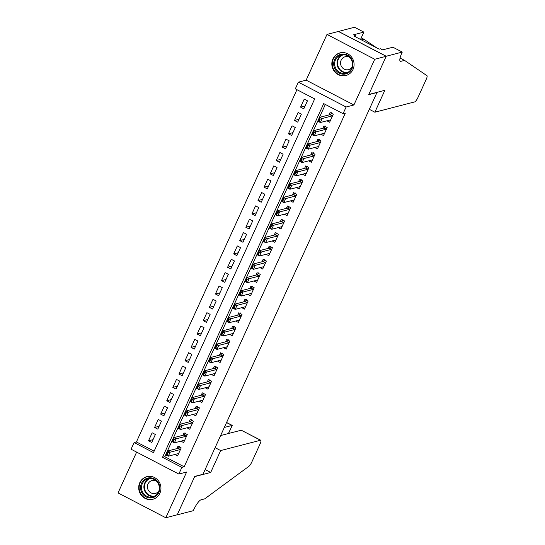 <?xml version="1.0" encoding="UTF-8"?>
<svg xmlns="http://www.w3.org/2000/svg" width="545" height="545" viewBox="0 0 545 545"><rect width="100%" height="100%" fill="white"/><g stroke="black" fill="none" stroke-linecap="round" stroke-linejoin="round"><path stroke-width="0.82" d="M332.879 58.969A11.69 11.091 -104.5 0 0 334.426 71.463A11.69 11.091 -104.5 0 0 345.877 75.523A11.69 11.091 -104.5 0 0 353.017 69.44A11.69 11.091 -104.5 0 0 351.47 56.939A11.69 11.091 -104.5 0 0 340.019 52.885A11.69 11.091 -104.5 0 0 332.879 58.969M139.752 482.747A11.69 11.091 -104.5 0 0 141.298 495.242A11.69 11.091 -104.5 0 0 152.75 499.302A11.69 11.091 -104.5 0 0 159.889 493.218A11.69 11.091 -104.5 0 0 158.343 480.717A11.69 11.091 -104.5 0 0 146.891 476.664A11.69 11.091 -104.5 0 0 139.752 482.747M295.315 88.842L298.353 82.166L346.109 106.997L343.071 113.673L323.71 103.605L162.512 457.31L181.873 467.378L178.835 474.055L131.079 449.223L134.118 442.547L153.479 452.616L314.676 98.911L295.315 88.842M402.264 52.082L386.221 56.237L368.795 94.476L384.838 90.32L374.865 112.216L414.738 101.888A4.496 1.083 117.5 0 0 417.933 97.528L426.238 79.311A4.496 1.083 117.5 0 0 426.967 75.694L404.547 60.379L400.882 61.326A10.491 2.521 -62.5 0 1 400.296 61.292A10.491 2.521 -62.5 0 1 401.931 52.817L402.264 52.082L392.904 47.217L382.638 49.874L380.574 48.798L379.197 49.159L354.291 36.202L355.667 35.847L353.596 34.771L363.862 32.114L354.509 27.25L326.98 34.437L306.147 80.149L298.353 82.166M136.632 452.112L118.033 492.918L165.796 517.75L186.628 472.038L178.835 474.055M296.943 89.693L136.413 441.954L134.118 442.547M338.438 31.467L386.194 56.299L374.735 59.269L326.98 34.437M386.194 56.299L368.706 94.673L376.956 92.541L202.985 474.273L194.735 476.412L177.248 514.787L165.796 517.75M326.898 120.813L329.616 122.23L333.267 114.218L330.038 112.542L328.942 114.947M320.814 134.165L323.532 135.576L327.184 127.571L323.955 125.888L322.865 128.293M314.731 147.511L317.449 148.921L321.1 140.917L317.871 139.241L316.781 141.639M308.647 160.857L311.365 162.274L315.017 154.262L311.788 152.586L310.698 154.984M302.564 174.202L305.282 175.619L308.933 167.608L305.711 165.932L304.614 168.33M296.48 187.555L299.205 188.965L302.85 180.96L299.627 179.278L298.531 181.683M290.403 200.901L293.121 202.311L296.766 194.306L293.544 192.63L292.447 195.028M284.32 214.246L287.038 215.663L290.689 207.652L287.46 205.976L286.363 208.374M278.236 227.592L280.954 229.009L284.606 220.998L281.377 219.322L280.28 221.72M272.153 240.945L274.871 242.355L278.522 234.35L275.293 232.667L274.203 235.072M266.069 254.29L268.787 255.7L272.439 247.696L269.21 246.02L268.12 248.418M259.985 267.636L262.704 269.053L266.355 261.041L263.126 259.366L262.036 261.764M253.902 280.982L256.62 282.399L260.272 274.387L257.042 272.711L255.952 275.109M247.818 294.334L250.543 295.744L254.188 287.74L250.966 286.057L249.869 288.462M241.742 307.68L244.46 309.09L248.104 301.085L244.882 299.409L243.785 301.807M235.658 321.025L238.376 322.442L242.028 314.431L238.799 312.755L237.702 315.153M229.574 334.371L232.293 335.788L235.944 327.777L232.715 326.101L231.618 328.499M223.491 347.724L226.209 349.134L229.861 341.129L226.631 339.446L225.535 341.851M217.407 361.069L220.126 362.48L223.777 354.475L220.548 352.792L219.458 355.197M211.324 374.415L214.042 375.832L217.693 367.82L214.464 366.145L213.374 368.543M205.24 387.761L207.958 389.178L211.61 381.166L208.381 379.49L207.291 381.888M199.157 401.113L201.875 402.523L205.526 394.519L202.304 392.836L201.207 395.241M193.073 414.459L195.798 415.869L199.443 407.864L196.22 406.182L195.124 408.587M186.996 427.805L189.715 429.222L193.359 421.21L190.137 419.534L189.04 421.932M180.913 441.15L183.631 442.567L187.282 434.556L184.053 432.88L182.957 435.278M153.029 439.638L148.506 440.81L152.157 432.805L155.38 434.481L151.735 442.492L148.506 440.81M159.113 426.292L154.589 427.464L158.241 419.459L161.463 421.135L157.818 429.14L154.589 427.464M165.196 412.947L160.673 414.118L164.324 406.107L167.547 407.789L163.895 415.794L160.673 414.118M171.28 399.601L166.756 400.773L170.401 392.761L173.63 394.437L169.979 402.448L166.756 400.773M177.363 386.248L172.84 387.42L176.485 379.415L179.714 381.091L176.062 389.103L172.84 387.42M183.447 372.903L178.917 374.074L182.568 366.07L185.797 367.746L182.146 375.75L178.917 374.074M189.531 359.557L185 360.729L188.652 352.717L191.881 354.4L188.229 362.405L185 360.729M195.607 346.211L191.084 347.383L194.735 339.372L197.964 341.047L194.313 349.059L191.084 347.383M201.691 332.859L197.167 334.031L200.819 326.026L204.041 327.702L200.397 335.713L197.167 334.031M207.774 319.513L203.251 320.685L206.902 312.68L210.125 314.356L206.48 322.368L203.251 320.685M213.858 306.167L209.334 307.339L212.986 299.328L216.208 301.01L212.557 309.015L209.334 307.339M219.942 292.822L215.418 293.993L219.063 285.982L222.292 287.658L218.64 295.669L215.418 293.993M226.025 279.476L221.502 280.641L225.146 272.636L228.375 274.312L224.724 282.324L221.502 280.641M232.109 266.123L227.578 267.295L231.23 259.291L234.459 260.966L230.808 268.978L227.578 267.295M238.192 252.778L233.662 253.95L237.313 245.938L240.543 247.621L236.891 255.625L233.662 253.95M244.269 239.432L239.746 240.604L243.397 232.592L246.626 234.268L242.975 242.28L239.746 240.604M250.353 226.086L245.829 227.251L249.481 219.247L252.703 220.923L249.058 228.934L245.829 227.251M256.436 212.734L251.913 213.906L255.564 205.901L258.786 207.577L255.142 215.588L251.913 213.906M262.52 199.388L257.996 200.56L261.648 192.548L264.87 194.231L261.225 202.236L257.996 200.56M268.603 186.043L264.08 187.214L267.724 179.203L270.954 180.886L267.302 188.89L264.08 187.214M274.687 172.697L270.163 173.869L273.808 165.857L277.037 167.533L273.386 175.544L270.163 173.869M280.77 159.344L276.24 160.516L279.892 152.511L283.121 154.187L279.469 162.199L276.24 160.516M286.854 145.999L282.324 147.17L285.975 139.159L289.204 140.842L285.553 148.846L282.324 147.17M292.938 132.653L288.407 133.825L292.059 125.813L295.288 127.496L291.636 135.501L288.407 133.825M299.014 119.307L294.491 120.479L298.142 112.468L301.371 114.143L297.72 122.155L294.491 120.479M136.413 441.954L154.14 451.171M303.803 108.809L307.448 100.798L304.226 99.122L300.574 107.127L303.803 108.809M325.345 104.456L164.808 456.717L184.169 466.786L345.36 113.081L343.071 113.673M174.829 454.503L177.547 455.913L181.199 447.908L177.97 446.226L176.873 448.63M306.147 80.149L353.903 104.981L374.735 59.269M353.903 104.981L346.109 106.997M184.169 466.786L181.873 467.378M164.808 456.717L162.512 457.31M305.098 105.955L300.574 107.127M178.392 454.06L177.765 453.74M179.312 446.92L179.094 447.391M178.556 453.692L178.488 453.61A1.499 0.361 117.5 0 0 178.46 453.583A1.499 0.361 117.5 0 0 178.372 453.583L168.289 456.192L165.966 454.986L167.792 450.981L177.874 448.371A1.499 0.361 117.5 0 0 178.045 448.269L179.503 447.057L179.543 446.409M167.71 452.636L166.797 454.639L167.186 454.843L168.098 452.841L167.71 452.636L167.792 450.981L170.115 452.187L180.197 449.577A1.499 0.361 117.5 0 0 180.368 449.475L180.552 449.325M168.098 452.841L170.115 452.187L168.289 456.192L167.186 454.843M165.966 454.986L166.797 454.639M159.787 487.305A10.117 9.599 75.5 0 1 150.992 497.953A10.117 9.599 75.5 0 1 140.59 488.47A10.117 9.599 75.5 0 1 149.391 477.822A10.117 9.599 75.5 0 1 159.787 487.305M141.53 488.368A9.367 8.89 -104.5 0 0 152.764 496.897A9.367 8.89 -104.5 0 0 159.304 487.291A9.367 8.89 -104.5 0 0 148.07 478.762A9.367 8.89 -104.5 0 0 141.53 488.368M156.231 480.901A6.669 6.329 -104.5 0 0 152.089 480.506A6.669 6.329 -104.5 0 0 147.436 487.346A6.669 6.329 -104.5 0 0 155.434 493.416A6.669 6.329 -104.5 0 0 158.861 491.065M149.146 476.337A11.615 11.023 -104.5 0 0 147.279 476.643A11.615 11.023 -104.5 0 0 139.166 488.552A11.615 11.023 -104.5 0 0 153.097 499.131A11.615 11.023 -104.5 0 0 154.882 498.491M352.915 63.527A10.117 9.599 75.5 0 1 344.113 74.174A10.117 9.599 75.5 0 1 333.717 64.692A10.117 9.599 75.5 0 1 342.512 54.044A10.117 9.599 75.5 0 1 352.915 63.527M334.657 64.589A9.367 8.89 -104.5 0 0 345.891 73.119A9.367 8.89 -104.5 0 0 352.431 63.513A9.367 8.89 -104.5 0 0 341.197 54.984A9.367 8.89 -104.5 0 0 334.657 64.589M349.359 57.123A6.669 6.329 -104.5 0 0 345.217 56.728A6.669 6.329 -104.5 0 0 340.564 63.567A6.669 6.329 -104.5 0 0 348.562 69.637A6.669 6.329 -104.5 0 0 351.988 67.287M342.274 52.558A11.615 11.023 -104.5 0 0 340.407 52.865A11.615 11.023 -104.5 0 0 332.293 64.773A11.615 11.023 -104.5 0 0 346.225 75.353A11.615 11.023 -104.5 0 0 348.01 74.713M215.112 447.677L220.664 450.565L260.537 440.244L241.244 430.209L220.636 435.544M241.244 430.209L260.789 440.258A4.496 1.083 117.5 0 1 260.088 443.896L251.783 462.112A4.496 1.083 117.5 0 1 248.97 466.268L204.729 498.839L201.064 499.792A10.491 2.521 117.5 0 0 193.598 509.963L193.264 510.699L177.22 514.848L194.647 476.609L210.69 472.461L220.664 450.565M205.131 469.572L210.69 472.461M224.329 427.45L232.075 425.447L226.55 422.573M226.591 422.477L232.238 425.413L228.389 433.541M376.697 47.858L363.856 39.22L361.342 39.874M363.856 39.22L361.246 37.864M404.547 60.379L400.064 58.049M386.221 56.237L338.465 31.406M374.865 112.216L369.306 109.32M360.524 39.444L363.862 32.114M355.272 36.713L355.667 35.847M184.476 440.714L183.849 440.394M185.395 433.575L185.177 434.045M184.639 440.346L184.564 440.258A1.499 0.361 117.5 0 0 184.537 440.237A1.499 0.361 117.5 0 0 184.455 440.237L174.373 442.847L172.05 441.634L173.875 437.635L183.958 435.019A1.499 0.361 117.5 0 0 184.128 434.924L185.586 433.711L185.627 433.064M173.794 439.29L172.881 441.293L173.269 441.491L174.182 439.495L173.794 439.29L173.875 437.635L176.198 438.841L186.281 436.232A1.499 0.361 117.5 0 0 186.451 436.129L186.628 435.98M174.182 439.495L176.198 438.841L174.373 442.847L173.269 441.491M172.05 441.634L172.881 441.293M190.559 427.369L189.933 427.042M191.472 420.229L191.261 420.699M190.723 427.001L190.648 426.912A1.499 0.361 117.5 0 0 190.621 426.892A1.499 0.361 117.5 0 0 190.539 426.885L180.456 429.494L178.133 428.288L179.959 424.282L190.041 421.673A1.499 0.361 117.5 0 0 190.212 421.578L191.67 420.358L191.711 419.711M179.877 425.945L178.964 427.948L179.353 428.145L180.259 426.142L179.877 425.945L179.959 424.282L182.282 425.495L192.365 422.879A1.499 0.361 117.5 0 0 192.535 422.784L192.712 422.634M180.259 426.142L182.282 425.495L180.456 429.494L179.353 428.145M178.133 428.288L178.964 427.948M196.636 414.023L196.016 413.696M197.556 406.883L197.345 407.353M196.806 413.648L196.731 413.566A1.499 0.361 117.5 0 0 196.704 413.546A1.499 0.361 117.5 0 0 196.622 413.539L186.54 416.148L184.217 414.943L186.043 410.937L196.125 408.328A1.499 0.361 117.5 0 0 196.289 408.225L197.746 407.013L197.794 406.366M185.954 412.599L185.048 414.595L185.429 414.8L186.342 412.797L185.954 412.599L186.043 410.937L188.366 412.143L198.448 409.533A1.499 0.361 117.5 0 0 198.618 409.438L198.796 409.281M186.342 412.797L188.366 412.143L186.54 416.148L185.429 414.8M184.217 414.943L185.048 414.595M202.72 400.67L202.1 400.35M203.639 393.538L203.428 394.001M202.89 400.303L202.815 400.221A1.499 0.361 117.5 0 0 202.788 400.2A1.499 0.361 117.5 0 0 202.706 400.194L192.623 402.803L190.3 401.597L192.126 397.591L202.209 394.982A1.499 0.361 117.5 0 0 202.372 394.88L203.83 393.667L203.878 393.02M192.038 399.247L191.125 401.249L191.513 401.454L192.426 399.451L192.038 399.247L192.126 397.591L194.449 398.797L204.532 396.188A1.499 0.361 117.5 0 0 204.695 396.092L204.879 395.936M192.426 399.451L194.449 398.797L192.623 402.803L191.513 401.454M190.3 401.597L191.125 401.249M208.803 387.325L208.183 387.005M209.723 380.185L209.512 380.655M208.973 386.957L208.898 386.868A1.499 0.361 117.5 0 0 208.871 386.848A1.499 0.361 117.5 0 0 208.79 386.848L198.707 389.457L196.384 388.244L198.21 384.245L208.292 381.629A1.499 0.361 117.5 0 0 208.456 381.534L209.914 380.321L209.961 379.674M198.121 385.901L197.208 387.904L197.597 388.108L198.509 386.105L198.121 385.901L198.21 384.245L200.533 385.451L210.615 382.842A1.499 0.361 117.5 0 0 210.779 382.74L210.963 382.59M198.509 386.105L200.533 385.451L198.707 389.457L197.597 388.108M196.384 388.244L197.208 387.904M214.887 373.979L214.267 373.652M215.806 366.84L215.595 367.31M215.057 373.611L214.982 373.523A1.499 0.361 117.5 0 0 214.955 373.502A1.499 0.361 117.5 0 0 214.873 373.495L204.791 376.105L202.468 374.899L204.286 370.893L214.376 368.284A1.499 0.361 117.5 0 0 214.539 368.188L215.997 366.969L216.045 366.322M204.205 372.555L203.292 374.558L203.68 374.756L204.593 372.753L204.205 372.555L204.286 370.893L206.609 372.106L216.699 369.496A1.499 0.361 117.5 0 0 216.862 369.394L217.046 369.244M204.593 372.753L206.609 372.106L204.791 376.105L203.68 374.756M202.468 374.899L203.292 374.558M220.97 360.633L220.344 360.306M221.89 353.494L221.672 353.964M221.141 360.265L221.066 360.177A1.499 0.361 117.5 0 0 221.038 360.156A1.499 0.361 117.5 0 0 220.957 360.15L210.874 362.759L208.544 361.553L210.37 357.547L220.453 354.938A1.499 0.361 117.5 0 0 220.623 354.836L222.081 353.623L222.122 352.976M210.288 359.209L209.375 361.206L209.764 361.41L210.677 359.407L210.288 359.209L210.37 357.547L212.693 358.753L222.776 356.144A1.499 0.361 117.5 0 0 222.946 356.048L223.13 355.899M210.677 359.407L212.693 358.753L210.874 362.759L209.764 361.41M208.544 361.553L209.375 361.206M227.054 347.281L226.427 346.961M227.974 340.148L227.756 340.611M227.224 346.913L227.149 346.831A1.499 0.361 117.5 0 0 227.122 346.811A1.499 0.361 117.5 0 0 227.033 346.804L216.951 349.413L214.628 348.207L216.454 344.202L226.536 341.592A1.499 0.361 117.5 0 0 226.706 341.49L228.164 340.278L228.205 339.63M216.372 345.857L215.459 347.86L215.847 348.064L216.76 346.061L216.372 345.857L216.454 344.202L218.777 345.407L228.859 342.798A1.499 0.361 117.5 0 0 229.029 342.703L229.213 342.546M216.76 346.061L218.777 345.407L216.951 349.413L215.847 348.064M214.628 348.207L215.459 347.86M233.137 333.935L232.511 333.615M234.057 326.796L233.839 327.266M233.301 333.567L233.233 333.479A1.499 0.361 117.5 0 0 233.206 333.458A1.499 0.361 117.5 0 0 233.117 333.458L223.034 336.067L220.711 334.855L222.537 330.856L232.62 328.24A1.499 0.361 117.5 0 0 232.79 328.144L234.248 326.932L234.289 326.285M222.455 332.511L221.542 334.514L221.931 334.719L222.844 332.716L222.455 332.511L222.537 330.856L224.86 332.062L234.943 329.453A1.499 0.361 117.5 0 0 235.113 329.35L235.297 329.2M222.844 332.716L224.86 332.062L223.034 336.067L221.931 334.719M220.711 334.855L221.542 334.514M239.221 320.589L238.594 320.262M240.141 313.45L239.923 313.92M239.384 320.222L239.309 320.133A1.499 0.361 117.5 0 0 239.282 320.113A1.499 0.361 117.5 0 0 239.201 320.106L229.118 322.715L226.795 321.509L228.621 317.503L238.703 314.894A1.499 0.361 117.5 0 0 238.874 314.799L240.331 313.579L240.372 312.932M228.539 319.166L227.626 321.168L228.014 321.366L228.92 319.363L228.539 319.166L228.621 317.503L230.944 318.716L241.026 316.107A1.499 0.361 117.5 0 0 241.197 316.005L241.374 315.855M228.92 319.363L230.944 318.716L229.118 322.715L228.014 321.366M226.795 321.509L227.626 321.168M245.298 307.244L244.678 306.917M246.217 300.104L246.006 300.574M245.468 306.876L245.393 306.787A1.499 0.361 117.5 0 0 245.366 306.767A1.499 0.361 117.5 0 0 245.284 306.76L235.202 309.369L232.879 308.163L234.704 304.158L244.787 301.548A1.499 0.361 117.5 0 0 244.957 301.446L246.415 300.234L246.456 299.587M234.623 305.82L233.71 307.816L234.091 308.02L235.004 306.017L234.623 305.82L234.704 304.158L237.027 305.364L247.11 302.754A1.499 0.361 117.5 0 0 247.28 302.659L247.457 302.509M235.004 306.017L237.027 305.364L235.202 309.369L234.091 308.02M232.879 308.163L233.71 307.816M251.381 293.891L250.761 293.571M252.301 286.759L252.09 287.222M251.552 293.523L251.477 293.442A1.499 0.361 117.5 0 0 251.449 293.421A1.499 0.361 117.5 0 0 251.368 293.414L241.285 296.024L238.962 294.818L240.788 290.812L250.87 288.203A1.499 0.361 117.5 0 0 251.034 288.101L252.492 286.888L252.539 286.241M240.699 292.467L239.786 294.47L240.175 294.675L241.088 292.672L240.699 292.467L240.788 290.812L243.111 292.018L253.193 289.409A1.499 0.361 117.5 0 0 253.357 289.313L253.541 289.157M241.088 292.672L243.111 292.018L241.285 296.024L240.175 294.675M238.962 294.818L239.786 294.47M257.465 280.546L256.845 280.225M258.385 273.406L258.173 273.876M257.635 280.178L257.56 280.089A1.499 0.361 117.5 0 0 257.533 280.069A1.499 0.361 117.5 0 0 257.451 280.069L247.369 282.678L245.046 281.465L246.871 277.466L256.954 274.85A1.499 0.361 117.5 0 0 257.117 274.755L258.575 273.542L258.623 272.895M246.783 279.122L245.87 281.125L246.258 281.329L247.171 279.326L246.783 279.122L246.871 277.466L249.194 278.672L259.277 276.063A1.499 0.361 117.5 0 0 259.44 275.961L259.624 275.811M247.171 279.326L249.194 278.672L247.369 282.678L246.258 281.329M245.046 281.465L245.87 281.125M263.548 267.2L262.928 266.873M264.468 260.06L264.257 260.53M263.719 266.832L263.644 266.743A1.499 0.361 117.5 0 0 263.616 266.723A1.499 0.361 117.5 0 0 263.535 266.716L253.452 269.325L251.129 268.12L252.948 264.114L263.037 261.505A1.499 0.361 117.5 0 0 263.201 261.409L264.659 260.19L264.707 259.543M252.866 265.776L251.953 267.779L252.342 267.977L253.255 265.974L252.866 265.776L252.948 264.114L255.278 265.326L265.361 262.717A1.499 0.361 117.5 0 0 265.524 262.615L265.708 262.465M253.255 265.974L255.278 265.326L253.452 269.325L252.342 267.977M251.129 268.12L251.953 267.779M269.632 253.854L269.005 253.527M270.552 246.715L270.334 247.185M269.802 253.486L269.727 253.398A1.499 0.361 117.5 0 0 269.7 253.377A1.499 0.361 117.5 0 0 269.618 253.371L259.536 255.98L257.213 254.774L259.032 250.768L269.114 248.159A1.499 0.361 117.5 0 0 269.284 248.057L270.742 246.844L270.783 246.197M258.95 252.43L258.037 254.426L258.425 254.631L259.338 252.628L258.95 252.43L259.032 250.768L261.355 251.974L271.437 249.365A1.499 0.361 117.5 0 0 271.608 249.269L271.791 249.12M259.338 252.628L261.355 251.974L259.536 255.98L258.425 254.631M257.213 254.774L258.037 254.426M275.716 240.502L275.089 240.181M276.635 233.369L276.417 233.839M275.886 240.134L275.811 240.052A1.499 0.361 117.5 0 0 275.784 240.032A1.499 0.361 117.5 0 0 275.695 240.025L265.613 242.634L263.29 241.428L265.115 237.422L275.198 234.813A1.499 0.361 117.5 0 0 275.368 234.711L276.826 233.498L276.867 232.851M265.034 239.078L264.121 241.081L264.509 241.285L265.422 239.282L265.034 239.078L265.115 237.422L267.438 238.628L277.521 236.019A1.499 0.361 117.5 0 0 277.691 235.924L277.875 235.767M265.422 239.282L267.438 238.628L265.613 242.634L264.509 241.285M263.29 241.428L264.121 241.081M281.799 227.156L281.172 226.836M282.719 220.016L282.501 220.487M281.963 226.788L281.894 226.706A1.499 0.361 117.5 0 0 281.867 226.679A1.499 0.361 117.5 0 0 281.779 226.679L271.696 229.288L269.373 228.076L271.199 224.077L281.281 221.461A1.499 0.361 117.5 0 0 281.452 221.365L282.909 220.153L282.95 219.506M271.117 225.732L270.204 227.735L270.592 227.939L271.505 225.937L271.117 225.732L271.199 224.077L273.522 225.283L283.604 222.673A1.499 0.361 117.5 0 0 283.775 222.571L283.959 222.421M271.505 225.937L273.522 225.283L271.696 229.288L270.592 227.939M269.373 228.076L270.204 227.735M287.883 213.81L287.256 213.483M288.802 206.671L288.584 207.141M288.046 213.442L287.971 213.354A1.499 0.361 117.5 0 0 287.944 213.333A1.499 0.361 117.5 0 0 287.862 213.327L277.78 215.936L275.457 214.73L277.282 210.724L287.365 208.115A1.499 0.361 117.5 0 0 287.535 208.02L288.993 206.8L289.034 206.153M277.201 212.387L276.288 214.389L276.676 214.587L277.589 212.584L277.201 212.387L277.282 210.724L279.605 211.937L289.688 209.328A1.499 0.361 117.5 0 0 289.858 209.226L290.035 209.076M277.589 212.584L279.605 211.937L277.78 215.936L276.676 214.587M275.457 214.73L276.288 214.389M293.959 200.465L293.339 200.138M294.879 193.325L294.668 193.795M294.13 200.097L294.055 200.008A1.499 0.361 117.5 0 0 294.028 199.988A1.499 0.361 117.5 0 0 293.946 199.981L283.863 202.59L281.54 201.384L283.366 197.379L293.448 194.769A1.499 0.361 117.5 0 0 293.619 194.667L295.077 193.455L295.118 192.807M283.284 199.041L282.371 201.044L282.753 201.241L283.666 199.238L283.284 199.041L283.366 197.379L285.689 198.584L295.772 195.975A1.499 0.361 117.5 0 0 295.942 195.88L296.119 195.73M283.666 199.238L285.689 198.584L283.863 202.59L282.753 201.241M281.54 201.384L282.371 201.044M300.043 187.119L299.423 186.792M300.963 179.979L300.751 180.45M300.213 186.744L300.138 186.662A1.499 0.361 117.5 0 0 300.111 186.642A1.499 0.361 117.5 0 0 300.029 186.635L289.947 189.244L287.624 188.039L289.45 184.033L299.532 181.424A1.499 0.361 117.5 0 0 299.696 181.322L301.153 180.109L301.201 179.462M289.361 185.688L288.455 187.691L288.836 187.896L289.749 185.893L289.361 185.688L289.45 184.033L291.773 185.239L301.855 182.63A1.499 0.361 117.5 0 0 302.019 182.534L302.203 182.377M289.749 185.893L291.773 185.239L289.947 189.244L288.836 187.896M287.624 188.039L288.455 187.691M306.127 173.766L305.507 173.446M307.046 166.627L306.835 167.097M306.297 173.399L306.222 173.317A1.499 0.361 117.5 0 0 306.195 173.29A1.499 0.361 117.5 0 0 306.113 173.29L296.03 175.899L293.707 174.686L295.533 170.687L305.616 168.071A1.499 0.361 117.5 0 0 305.779 167.976L307.237 166.763L307.285 166.116M295.445 172.343L294.532 174.345L294.92 174.55L295.833 172.547L295.445 172.343L295.533 170.687L297.856 171.893L307.939 169.284A1.499 0.361 117.5 0 0 308.102 169.182L308.286 169.032M295.833 172.547L297.856 171.893L296.03 175.899L294.92 174.55M293.707 174.686L294.532 174.345M312.21 160.421L311.59 160.094M313.13 153.281L312.919 153.751M312.38 160.053L312.305 159.964A1.499 0.361 117.5 0 0 312.278 159.944A1.499 0.361 117.5 0 0 312.196 159.937L302.114 162.553L299.791 161.34L301.617 157.335L311.699 154.726A1.499 0.361 117.5 0 0 311.863 154.63L313.321 153.411L313.368 152.764M301.528 158.997L300.615 161L301.003 161.197L301.916 159.195L301.528 158.997L301.617 157.335L303.94 158.547L314.022 155.938A1.499 0.361 117.5 0 0 314.186 155.836L314.37 155.686M301.916 159.195L303.94 158.547L302.114 162.553L301.003 161.197M299.791 161.34L300.615 161M318.294 147.075L317.667 146.748M319.213 139.936L319.002 140.406M318.464 146.707L318.389 146.619A1.499 0.361 117.5 0 0 318.362 146.598A1.499 0.361 117.5 0 0 318.28 146.591L308.197 149.201L305.874 147.995L307.693 143.989L317.776 141.38A1.499 0.361 117.5 0 0 317.946 141.284L319.404 140.065L319.445 139.418M307.612 145.651L306.699 147.654L307.087 147.852L308 145.849L307.612 145.651L307.693 143.989L310.016 145.195L320.106 142.586A1.499 0.361 117.5 0 0 320.269 142.49L320.453 142.34M308 145.849L310.016 145.195L308.197 149.201L307.087 147.852M305.874 147.995L306.699 147.654M324.377 133.729L323.75 133.402M325.297 126.59L325.079 127.06M324.548 133.355L324.473 133.273A1.499 0.361 117.5 0 0 324.445 133.252A1.499 0.361 117.5 0 0 324.364 133.246L314.274 135.855L311.951 134.649L313.777 130.643L323.859 128.034A1.499 0.361 117.5 0 0 324.03 127.932L325.488 126.719L325.529 126.072M313.695 132.299L312.782 134.302L313.171 134.506L314.084 132.503L313.695 132.299L313.777 130.643L316.1 131.849L326.183 129.24A1.499 0.361 117.5 0 0 326.353 129.145L326.537 128.988M314.084 132.503L316.1 131.849L314.274 135.855L313.171 134.506M311.951 134.649L312.782 134.302M330.461 120.377L329.834 120.057M331.38 113.237L331.162 113.707M330.624 120.009L330.556 119.927A1.499 0.361 117.5 0 0 330.529 119.9A1.499 0.361 117.5 0 0 330.44 119.9L320.358 122.509L318.035 121.297L319.861 117.298L329.943 114.688A1.499 0.361 117.5 0 0 330.113 114.586L331.571 113.374L331.612 112.726M319.779 118.953L318.866 120.956L319.254 121.16L320.167 119.157L319.779 118.953L319.861 117.298L322.184 118.503L332.266 115.894A1.499 0.361 117.5 0 0 332.436 115.792L332.62 115.642M320.167 119.157L322.184 118.503L320.358 122.509L319.254 121.16M318.035 121.297L318.866 120.956M180.368 449.475L178.045 448.269M180.197 449.577L177.874 448.371M153.935 496.502A9.367 8.89 75.5 0 1 143.921 487.748A9.367 8.89 75.5 0 1 149.289 478.537M150.372 478.49A9.061 8.597 -104.5 0 0 144.439 487.673A9.061 8.597 -104.5 0 0 154.909 496.011M347.063 72.723A9.367 8.89 75.5 0 1 337.048 63.969A9.367 8.89 75.5 0 1 342.417 54.759M343.5 54.711A9.061 8.597 -104.5 0 0 337.566 63.894A9.061 8.597 -104.5 0 0 348.03 72.233M399.935 60.836L400.882 61.326M370.729 43.92L369.66 44.193M186.451 436.129L184.128 434.924M186.281 436.232L183.958 435.019M192.535 422.784L190.212 421.578M192.365 422.879L190.041 421.673M198.618 409.438L196.289 408.225M198.448 409.533L196.125 408.328M204.695 396.092L202.372 394.88M204.532 396.188L202.209 394.982M210.779 382.74L208.456 381.534M210.615 382.842L208.292 381.629M216.862 369.394L214.539 368.188M216.699 369.496L214.376 368.284M222.946 356.048L220.623 354.836M222.776 356.144L220.453 354.938M229.029 342.703L226.706 341.49M228.859 342.798L226.536 341.592M235.113 329.35L232.79 328.144M234.943 329.453L232.62 328.24M241.197 316.005L238.874 314.799M241.026 316.107L238.703 314.894M247.28 302.659L244.957 301.446M247.11 302.754L244.787 301.548M253.357 289.313L251.034 288.101M253.193 289.409L250.87 288.203M259.44 275.961L257.117 274.755M259.277 276.063L256.954 274.85M265.524 262.615L263.201 261.409M265.361 262.717L263.037 261.505M271.608 249.269L269.284 248.057M271.437 249.365L269.114 248.159M277.691 235.924L275.368 234.711M277.521 236.019L275.198 234.813M283.775 222.571L281.452 221.365M283.604 222.673L281.281 221.461M289.858 209.226L287.535 208.02M289.688 209.328L287.365 208.115M295.942 195.88L293.619 194.667M295.772 195.975L293.448 194.769M302.019 182.534L299.696 181.322M301.855 182.63L299.532 181.424M308.102 169.182L305.779 167.976M307.939 169.284L305.616 168.071M314.186 155.836L311.863 154.63M314.022 155.938L311.699 154.726M320.269 142.49L317.946 141.284M320.106 142.586L317.776 141.38M326.353 129.145L324.03 127.932M326.183 129.24L323.859 128.034M332.436 115.792L330.113 114.586M332.266 115.894L329.943 114.688M147.279 476.643L148.124 476.425M153.097 499.131L153.949 498.913M340.407 52.865L341.252 52.647M346.225 75.353L347.076 75.135M228.559 433.493L232.238 425.42"/></g></svg>
